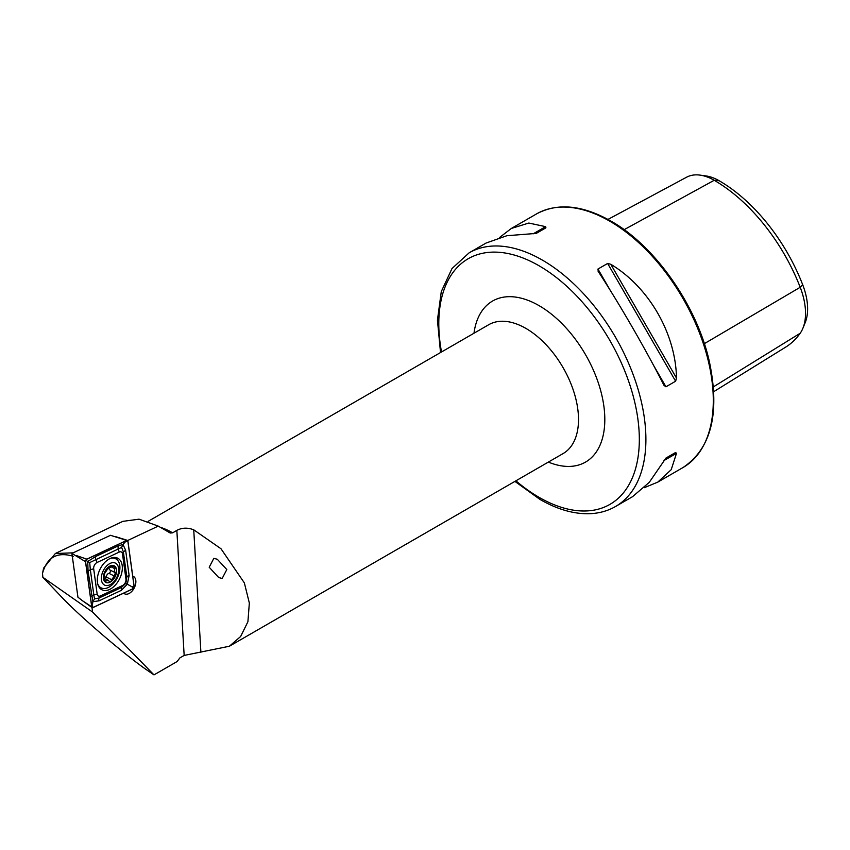 <?xml version="1.0" encoding="UTF-8"?>
<svg xmlns="http://www.w3.org/2000/svg" width="850" height="850" viewBox="0 0 850 850"><rect width="100%" height="100%" fill="white"/><g stroke="black" fill="none" stroke-linecap="round" stroke-linejoin="round"><path stroke-width="1.27" d="M73.238 556.293C57.237 551.523 46.994 557.228 42.5 573.399L42.84 577.267L60.116 595.436C76.968 613.902 124.939 655.095 147.358 670.342L153.988 674.889L92.597 612.064L91.959 607.452M217.292 559.258L213.839 558.344L209.196 567.247L218.705 577.543L222.169 578.457L226.812 569.564L217.292 559.258M123.675 593.162A9.764 6.014 116.4 0 0 124.61 593.821A9.764 6.014 116.4 0 0 129.434 593.3A9.764 6.014 116.4 0 0 135.554 584.375A9.764 6.014 116.4 0 0 133.301 576.332A9.764 6.014 116.4 0 0 132.727 576.109M440.523 352.548L437.442 320.152L441.288 291.55L452.009 268.536L469.126 252.833A146.444 84.554 60 0 1 542.342 260.079A146.444 84.554 60 0 1 638.021 389.13A146.444 84.554 60 0 1 615.57 506.483L632.538 496.687L649.273 482.343L665.943 458.076L675.622 452.487L676.494 453.326L671.213 469.678L657.783 482.12L644.194 487.73M598.251 271.501L597.954 269.046L607.633 263.457L610.778 264.265C648.975 287.215 675.718 333.529 676.494 378.091L675.622 381.214L665.943 386.803L663.967 385.326C646.361 350.476 619.629 304.162 598.251 271.501L598.102 271.256M42.5 573.399L43.626 568.108L55.335 553.509L122.825 521.358L139.06 519.169L158.259 526.108L169.904 532.833A75.746 43.732 -120 0 1 170.234 533.024A75.746 43.732 -120 0 0 169.904 532.833L165.282 530.166L170.234 533.024L172.624 532.833L176.843 530.4C181.996 527.638 187.627 527.446 193.736 529.816L220.979 548.739L244.364 582.909L249.337 603.043L247.913 621.732L240.624 636.523L229.373 646.244L184.163 655.435L179.934 657.868L177.044 661.576L153.988 674.889M158.259 526.108L126.831 540.887M42.84 577.267L92.597 612.064M499.672 237.416L511.328 228.459L528.817 223.051L545.626 226.653L545.912 227.821L536.233 233.41L506.887 235.716L486.094 243.036L469.126 252.833M607.973 219.417L686.556 177.225A56.291 32.502 60 0 1 699.996 175.111L705.936 175.929A52.264 30.175 60 0 1 719.132 180.731A136.414 78.763 60 0 1 802.666 284.654L800.201 287.279L704.331 343.666M713.756 391.659L785.655 347.14A140.441 81.079 60 0 0 800.201 333.243A56.291 32.502 -120 0 0 802.91 328.228L805.184 322.671A52.264 30.175 -120 0 0 802.666 284.654M699.996 175.111A56.291 32.502 60 0 1 714.202 180.285A140.441 81.079 60 0 1 800.201 287.279A56.291 32.502 -120 0 1 802.91 328.228M665.922 458.086L675.622 452.487M55.335 553.509L73.164 552.84M110.043 558.535A17.669 10.891 116.4 0 0 98.047 574.558A17.669 10.891 116.4 0 0 101.968 589.826A17.669 10.891 116.4 0 0 109.597 589.464A17.669 10.891 116.4 0 0 121.593 573.452A17.669 10.891 116.4 0 0 117.683 558.174A17.669 10.891 116.4 0 0 110.043 558.535M97.166 594.118A4.654 2.869 116.4 0 0 100.364 595.956L122.644 585.469A4.654 2.869 116.4 0 0 125.959 579.169L122.474 553.892A4.654 2.869 116.4 0 0 119.276 552.054L96.996 562.53A4.654 2.869 116.4 0 0 93.681 568.831L97.166 594.118L93.819 594.957L94.552 598.899L99.099 597.986L100.364 595.956M91.726 606.847A1.859 1.147 116.4 0 0 92.108 607.559A1.859 1.147 116.4 0 0 93.001 607.58L132.812 588.859A1.859 1.147 116.4 0 0 134.141 586.341L127.914 541.163A1.859 1.147 116.4 0 0 127.341 540.345A1.859 1.147 116.4 0 0 126.639 540.419L86.828 559.141A1.859 1.147 116.4 0 0 85.499 561.669L91.726 606.847L82.344 600.642L92.108 607.559M126.639 540.419L110.489 535.288L71.91 553.424L85.499 561.669M71.91 553.424L77.934 597.21L82.344 600.642M93.001 607.495L132.812 588.774A1.764 1.084 116.4 0 0 134.077 586.383L127.851 541.206A1.764 1.084 116.4 0 0 126.639 540.504L86.828 559.226A1.764 1.084 116.4 0 0 85.563 561.616L91.789 606.794A1.764 1.084 116.4 0 0 93.001 607.495L92.31 605.593L91.789 606.794M99.057 600.833A3.251 2.019 -115.2 0 1 99.099 597.986L121.38 587.509L125.832 583.366L126.841 577.107L123.356 551.831L121.624 547.379L89.696 562.594L87.731 561.489L95.848 556.421L118.129 545.944L122.963 544.446L125.641 550.258L129.126 575.546L127.309 584.226L121.338 590.357L99.057 600.833L92.884 601.673L88.06 571.232L87.731 561.489L86.084 560.416L86.828 559.226M121.624 547.379L122.963 544.446L126.639 540.504M94.552 598.899L92.884 601.673L92.31 605.593M125.832 583.366L132.122 586.872L132.812 588.774M89.696 562.594L90.334 569.67L93.681 568.831M109.363 566.759A3.209 1.976 116.4 0 0 109.087 568.491A3.209 1.976 116.4 0 0 109.926 569.989A3.209 1.976 116.4 0 0 109.958 569.999L115.281 572.645M109.129 566.642L111.148 567.641L110.574 566.801L108.056 568.331L103.944 574.558L105.017 576.789L104.444 580.656L106.101 581.039L108.237 580.253L109.108 581.241C110.277 582.356 111.106 581.846 111.626 579.711L114.325 576.024L115.366 572.688L114.325 571.094L115.037 566.663L110.256 566.323M103.944 574.558L104.348 575.365M104.444 580.656L104.933 581.517M101.373 579.371A12.251 7.544 116.4 0 0 110.84 584.301A12.251 7.544 116.4 0 0 118.66 568.852A12.251 7.544 116.4 0 0 109.193 563.922A12.251 7.544 116.4 0 0 101.373 579.371M97.75 584.035A16.267 10.03 116.4 0 0 101.139 587.871A16.267 10.03 116.4 0 0 113.847 583.068A16.267 10.03 116.4 0 0 119.861 566.302A16.267 10.03 116.4 0 0 115.611 558.726A16.267 10.03 116.4 0 0 110.394 558.376M98.377 585.862A16.267 10.03 116.4 0 0 100.481 587.541A16.267 10.03 116.4 0 0 100.81 587.701M116.578 570.116A9.297 5.727 116.4 0 0 109.384 566.376A9.297 5.727 116.4 0 0 103.456 578.106A9.297 5.727 116.4 0 0 110.638 581.846A9.297 5.727 116.4 0 0 116.578 570.116M109.108 581.241L109.618 581.814M115.398 572.698L109.926 569.989M115.281 558.567A16.267 10.03 116.4 0 0 114.952 558.397A16.267 10.03 116.4 0 0 112.264 557.738M110.011 570.031A1.827 1.126 -63.6 0 1 110.33 571.774A1.827 1.126 -63.6 0 1 108.917 573.336A3.209 1.976 116.4 0 0 106.218 577.023A1.827 1.126 -63.6 0 1 105.294 578.797M515.897 480.824A141.801 81.866 -120 0 0 539.059 497.335A141.801 81.866 -120 0 0 639.327 439.439A141.801 81.866 -120 0 0 539.059 265.774A141.801 81.866 -120 0 0 441.511 351.985M229.373 646.244L563.104 453.571A74.386 42.946 -120 0 0 574.504 393.964A74.386 42.946 -120 0 0 525.906 328.408A74.386 42.946 -120 0 0 488.718 324.721L148.07 521.39M473.971 333.243A92.979 53.688 60 0 1 539.059 305.639A92.979 53.688 60 0 1 604.648 414.035A92.979 53.688 60 0 1 548.356 462.081M609.737 221.17A146.444 84.554 60 0 1 705.415 350.221A146.444 84.554 60 0 1 682.964 467.574C711.184 448.63 720.035 413.578 709.537 362.408C697.329 306.244 655.308 245.937 610.906 221.064C582.367 204.977 557.568 202.597 536.52 213.924A146.444 84.554 60 0 1 609.737 221.17M172.624 532.833A74.386 42.946 -120 0 0 172.231 532.61A74.386 42.946 -120 0 0 160.342 527.308M176.843 530.4L184.163 655.435M719.132 180.731L714.202 180.285L624.134 229.681M800.201 333.243L713.416 386.856M665.943 386.803L653.352 364.99M610.544 290.859L597.954 269.046M675.622 381.214L607.633 263.457M676.494 378.091L610.778 264.265M663.967 460.562L676.494 453.326M545.626 226.653L533.099 233.877M193.736 529.816L200.898 652.258M115.515 558.673A17.053 10.508 116.4 0 0 114.389 557.451M100.226 588.593A17.669 10.891 116.4 0 0 103.201 588.487M99.397 587.637A17.053 10.508 116.4 0 0 100.991 587.796M76.118 555.464L86.828 559.141M117.396 560.044A17.669 10.891 116.4 0 0 115.642 557.536M86.084 560.416L85.563 561.616M132.122 586.872L134.077 586.383M125.896 541.694L127.851 541.206M88.06 571.232L90.334 569.67L93.819 594.957A3.251 1.902 172.2 0 0 91.545 596.519M95.848 556.421A3.251 2.019 -115.2 0 0 95.806 559.268L96.996 562.53M118.129 545.944L118.086 548.792L119.276 552.054M125.641 550.258L123.356 551.831L122.474 553.892M129.126 575.546A3.251 1.902 172.2 0 0 126.841 577.107L125.959 579.169M121.338 590.357L121.38 587.509L122.644 585.469M112.593 567.577L115.058 568.799M104.422 580.21L106.101 581.039M109.639 566.334L110.574 566.801M108.917 573.336L114.325 576.024M106.218 577.023L111.626 579.711M514.909 481.387L540.026 499.46C557.579 509.575 574.356 514.314 590.357 513.676C599.601 513.219 608.005 510.829 615.57 506.483M657.783 482.12L682.964 467.574M511.328 228.459L536.52 213.924M115.929 536.743L127.341 540.345M100.481 587.541L101.139 587.871M114.952 558.397L115.611 558.726M104.848 578.563L108.237 580.253"/></g></svg>
